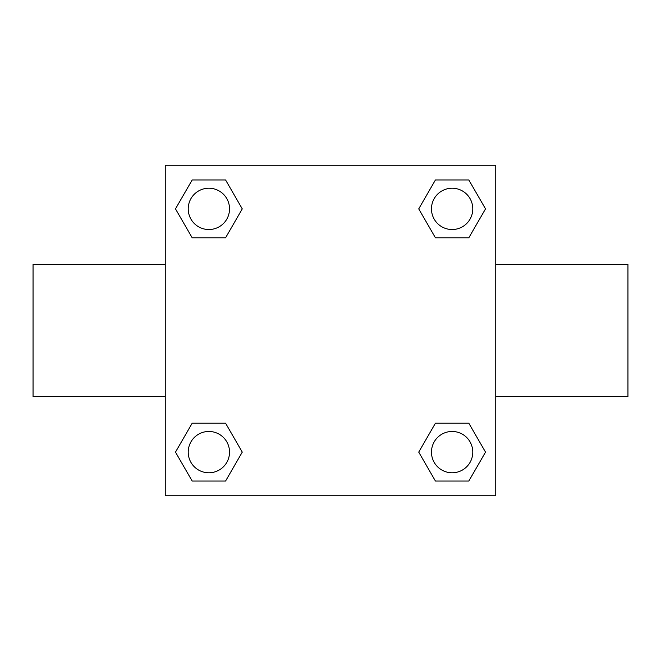<?xml version="1.0" encoding="UTF-8"?>
<svg xmlns="http://www.w3.org/2000/svg" width="661" height="661" viewBox="0 0 661 661"><rect width="100%" height="100%" fill="white"/><g stroke="black" fill="none" stroke-linecap="round" stroke-linejoin="round"><path stroke-width="0.99" d="M225.575 237.795L192.177 237.795L175.487 208.876L192.177 179.957L225.575 179.957L242.265 208.876L225.575 237.795L192.177 237.795L219.32 237.795M219.32 423.205L225.575 423.205L242.265 452.124L225.575 481.043L192.177 481.043L175.487 452.124L192.177 423.205L225.575 423.205M441.68 237.795L435.425 237.795L418.735 208.876L435.425 179.957L468.823 179.957L485.513 208.876L468.823 237.795L435.425 237.795M435.425 423.205L468.823 423.205L485.513 452.124L468.823 481.043L435.425 481.043L418.735 452.124L435.425 423.205L468.823 423.205L441.68 423.205M495.75 396.6L627.95 396.6L627.95 264.4L495.75 264.4M165.25 264.4L33.05 264.4L33.05 396.6L165.25 396.6M165.25 165.25L495.75 165.25L495.75 495.75L165.25 495.75L165.25 165.25M468.823 481.043L435.425 481.043L468.823 481.043M472.78 452.124A20.656 20.656 0 0 0 441.796 434.236A20.656 20.656 0 0 0 441.796 470.012A20.656 20.656 0 0 0 472.78 452.124M225.575 481.043L192.177 481.043L225.575 481.043M229.532 452.124A20.656 20.656 0 0 0 198.548 434.236A20.656 20.656 0 0 0 198.548 470.012A20.656 20.656 0 0 0 229.532 452.124M435.425 179.957L468.823 179.957L435.425 179.957M472.78 208.876A20.656 20.656 0 0 0 441.796 190.988A20.656 20.656 0 0 0 441.796 226.764A20.656 20.656 0 0 0 472.78 208.876M192.177 179.957L225.575 179.957L192.177 179.957M229.532 208.876A20.656 20.656 0 0 0 198.548 190.988A20.656 20.656 0 0 0 198.548 226.764A20.656 20.656 0 0 0 229.532 208.876"/></g></svg>
